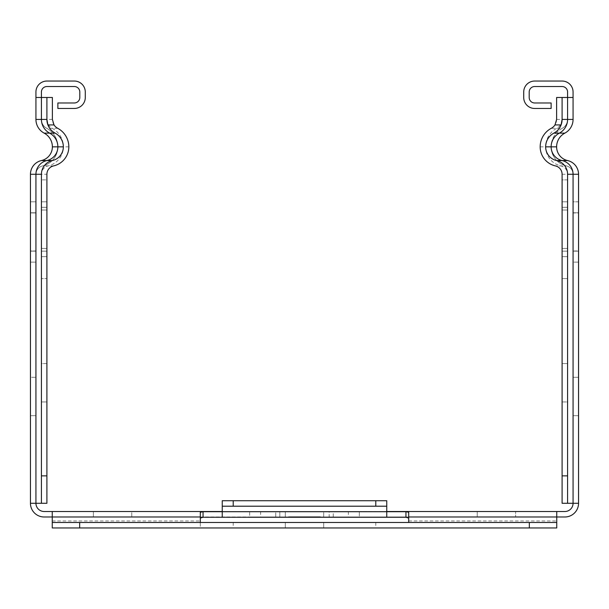 <?xml version="1.0" encoding="UTF-8"?>
<svg xmlns="http://www.w3.org/2000/svg" width="609" height="609" viewBox="0 0 609 609"><rect width="100%" height="100%" fill="white"/><g stroke="black" fill="none" stroke-linecap="round" stroke-linejoin="round"><path stroke-width="0.46" stroke-dasharray="3.04 2.28" d="M35.931 97.493L41.42 97.493L41.42 119.425L41.42 92.012A5.481 5.481 0 0 1 46.901 86.524L74.321 86.524A5.481 5.481 0 0 1 79.802 92.012L79.802 97.493A5.481 5.481 0 0 1 74.321 102.974L57.87 102.974L57.87 108.463L74.321 108.463A10.97 10.97 0 0 0 85.283 97.493L85.283 92.012A10.97 10.97 0 0 0 74.321 81.043L46.901 81.043A10.97 10.97 0 0 0 35.931 92.012L35.931 119.425A15.537 15.537 0 0 0 44.16 133.135A15.537 15.537 0 0 1 52.382 146.845A14.053 14.053 0 0 1 41.42 160.555A14.053 14.053 0 0 0 30.45 174.265L30.45 503.278A13.71 13.71 0 0 0 44.16 516.988L564.84 516.988A13.71 13.71 0 0 0 578.55 503.278L567.58 503.278L567.58 174.265A8.572 8.572 0 0 0 560.897 165.907A19.534 19.534 0 0 1 545.649 146.845A21.018 21.018 0 0 1 556.778 128.301A10.056 10.056 0 0 0 562.099 119.425L562.099 97.493L556.618 97.493L556.618 119.425A10.056 10.056 0 0 1 551.29 128.301A21.018 21.018 0 0 0 540.168 146.845A19.534 19.534 0 0 0 555.416 165.907A8.572 8.572 0 0 1 562.099 174.265L562.099 503.278L567.58 503.278L567.58 174.265A14.053 14.053 0 0 0 556.618 160.555A14.053 14.053 0 0 1 545.649 146.845A15.537 15.537 0 0 1 553.87 133.135A15.537 15.537 0 0 0 561.102 124.914M567.58 251.167L567.58 179.876L567.58 251.167L562.099 251.167L562.099 207.296L562.099 251.167L567.58 251.167M567.58 401.963L567.58 363.581L567.58 401.963L562.099 401.963L562.099 363.581L562.099 401.963L567.58 401.963M41.42 97.493L46.901 97.493L46.901 119.425L46.901 97.493L52.382 97.493L52.382 119.425A10.056 10.056 0 0 0 57.71 128.301A21.018 21.018 0 0 1 68.832 146.845A19.534 19.534 0 0 1 53.584 165.907A8.572 8.572 0 0 0 46.901 174.265L46.901 503.278L41.42 503.278L41.42 174.265A14.053 14.053 0 0 1 52.382 160.555A14.053 14.053 0 0 0 63.351 146.845A15.537 15.537 0 0 0 55.13 133.135A15.537 15.537 0 0 1 47.898 124.914M41.42 256.648L41.42 179.876L41.42 278.579L41.42 256.648L46.901 256.648L41.42 256.648M41.42 363.581L41.42 401.963L41.42 363.581L46.901 363.581L46.901 401.963L41.42 401.963L46.901 401.963L46.901 363.581L41.42 363.581M578.55 201.815L573.069 201.815L573.069 212.975L578.55 212.975L578.55 201.815L573.069 201.815L573.069 262.129L578.55 262.129L578.55 250.969L573.069 250.969L573.069 262.129L578.55 262.129L578.55 201.815M35.931 262.129L35.931 250.969L30.45 250.969L30.45 262.129L30.45 201.815L30.45 212.975L35.931 212.975L35.931 201.815L35.931 262.129L30.45 262.129L35.931 262.129M35.931 201.815L30.45 201.815L35.931 201.815M52.382 119.425L41.42 119.425A10.056 10.056 0 0 0 46.741 128.301A21.018 21.018 0 0 1 57.87 146.845A19.534 19.534 0 0 1 42.622 165.907A8.572 8.572 0 0 0 35.931 174.265L35.931 503.278L30.45 503.278M35.931 174.265L35.931 503.278L41.42 503.278L41.42 174.265L35.931 174.265A8.572 8.572 0 0 1 42.622 165.907A19.534 19.534 0 0 0 57.87 146.845A21.018 21.018 0 0 0 46.741 128.301A10.056 10.056 0 0 1 41.42 119.425M35.931 377.291L35.931 415.673L35.931 377.291L35.931 415.673L35.931 377.291L35.931 415.673L35.931 377.291L35.931 415.673L35.931 377.291L35.931 415.673L35.931 377.291L35.931 415.673L35.931 377.291L35.931 415.673L35.931 377.291L35.931 415.673L35.931 377.291L35.931 415.673L35.931 377.291L35.931 415.673L35.931 377.291L35.931 415.673L35.931 377.291L35.931 415.673L35.931 377.291L35.931 415.673L35.931 377.291L35.931 415.673L35.931 377.291L35.931 415.673L35.931 377.291L35.931 415.673L35.931 377.291L35.931 415.673L35.931 377.291L35.931 415.673L35.931 377.291L35.931 415.673L35.931 377.291L35.931 415.673L35.931 377.291L35.931 415.673L35.931 377.291L35.931 415.673L35.931 377.291L35.931 415.673L35.931 377.291L35.931 415.673L35.931 377.291L35.931 415.673L35.931 377.291L35.931 415.673L35.931 377.291L35.931 415.673L35.931 377.291L35.931 415.673L35.931 377.291L35.931 415.673L35.931 377.291L35.931 415.673L35.931 377.291L35.931 415.673L35.931 377.291L35.931 415.673L35.931 377.291L35.931 415.673L35.931 377.291L35.931 415.673L35.931 377.291L35.931 415.673L35.931 377.291L35.931 415.673L35.931 377.291L35.931 415.673L35.931 377.291L35.931 415.673L35.931 377.291L35.931 415.673L35.931 377.291L35.931 415.673L35.931 377.291L35.931 415.673L35.931 377.291L35.931 415.673L35.931 377.291L35.931 415.673L35.931 377.291L35.931 415.673L35.931 377.291L35.931 415.673L35.931 377.291L35.931 415.673L35.931 377.291L35.931 415.673L35.931 377.291L35.931 415.673L35.931 377.291L35.931 415.673L35.931 377.291L30.45 377.291L30.45 415.673L30.45 377.291L30.45 415.673L30.45 377.291L30.45 415.673L30.45 377.291L30.45 415.673L30.45 377.291L30.45 415.673L30.45 377.291L30.45 415.673L30.45 377.291L30.45 415.673L30.45 377.291L30.45 415.673L30.45 377.291L30.45 415.673L30.45 377.291L30.45 415.673L30.45 377.291L30.45 415.673L30.45 377.291L30.45 415.673L30.45 377.291L30.45 415.673L30.45 377.291L30.45 415.673L30.45 377.291L30.45 415.673L30.45 377.291L30.45 415.673L30.45 377.291L30.45 415.673L30.45 377.291L30.45 415.673L30.45 377.291L30.45 415.673L30.45 377.291L30.45 415.673L30.45 377.291L30.45 415.673L30.45 377.291L30.45 415.673L30.45 377.291L30.45 415.673L30.45 377.291L30.45 415.673L30.45 377.291L30.45 415.673L30.45 377.291L30.45 415.673L30.45 377.291L30.45 415.673L30.45 377.291L30.45 415.673L30.45 377.291L30.45 415.673L30.45 377.291L30.45 415.673L30.45 377.291L30.45 415.673L30.45 377.291L30.45 415.673L30.45 377.291L30.45 415.673L30.45 377.291L30.45 415.673L30.45 377.291L30.45 415.673L30.45 377.291L30.45 415.673L30.45 377.291L30.45 415.673L30.45 377.291L30.45 415.673L30.45 377.291L30.45 415.673L30.45 377.291L30.45 415.673L30.45 377.291L30.45 415.673L30.45 377.291L30.45 415.673L30.45 377.291L30.45 415.673L30.45 377.291L30.45 415.673L30.45 377.291L30.45 415.673L30.45 377.291L30.45 415.673L30.45 377.291L30.45 415.673L30.45 377.291L30.45 415.673L30.45 377.291L30.45 415.673L30.45 377.291L35.931 377.291M35.931 250.969L35.931 212.975M30.45 212.975L35.931 212.777L30.45 212.777L30.45 251.167L30.45 212.777L35.931 212.777L30.45 212.777L30.45 251.167L35.931 251.167L30.45 251.167L30.45 212.777L35.931 212.777L30.45 212.777L30.45 251.167L35.931 251.167L30.45 251.167L30.45 212.777L35.931 212.777L30.45 212.777L30.45 251.167L35.931 251.167L30.45 251.167L30.45 212.777L35.931 212.777L30.45 212.777L30.45 251.167L35.931 251.167L30.45 251.167L30.45 212.777L35.931 212.777L30.45 212.777L30.45 251.167L35.931 251.167L30.45 251.167L30.45 212.777L35.931 212.777L30.45 212.777L30.45 251.167L35.931 251.167L30.45 251.167L30.45 212.777L35.931 212.777L30.45 212.777L30.45 251.167L35.931 251.167L30.45 251.167L30.45 212.777L35.931 212.777L30.45 212.777L30.45 251.167L35.931 251.167L30.45 251.167L30.45 212.777L35.931 212.777L30.45 212.777L30.45 251.167L35.931 251.167L30.45 251.167L30.45 212.777L35.931 212.777L30.45 212.777L30.45 251.167L35.931 251.167L30.45 251.167L30.45 212.777L35.931 212.777L30.45 212.777L30.45 251.167L35.931 251.167L30.45 251.167L30.45 212.777L35.931 212.777L30.45 212.777L30.45 251.167L35.931 251.167L30.45 251.167L30.45 212.777L35.931 212.777L30.45 212.777L30.45 251.167L35.931 251.167L30.45 251.167L30.45 212.777L35.931 212.777L30.45 212.777L30.45 251.167L35.931 251.167L30.45 251.167L30.45 212.777L35.931 212.777L30.45 212.777L30.45 251.167L35.931 251.167L30.45 251.167L30.45 212.777L35.931 212.777L30.45 212.777L30.45 251.167L35.931 251.167L30.45 251.167L30.45 212.777L35.931 212.777L30.45 212.777L30.45 251.167L35.931 251.167L30.45 251.167L30.45 212.777L35.931 212.777L30.45 212.777L30.45 251.167L35.931 251.167L30.45 251.167L30.45 212.777L35.931 212.777L30.45 212.777L30.45 251.167L35.931 251.167L30.45 251.167L30.45 212.777L35.931 212.777L30.45 212.777L30.45 251.167L35.931 251.167L30.45 251.167L30.45 212.777L35.931 212.777L30.45 212.777L30.45 251.167L35.931 251.167L30.45 251.167L30.45 212.777L35.931 212.777L30.45 212.777L30.45 251.167L35.931 251.167L30.45 251.167L30.45 212.777L35.931 212.777L30.45 212.777L30.45 251.167L35.931 251.167L30.45 251.167L30.45 212.777L35.931 212.777L30.45 212.777L30.45 251.167L35.931 251.167L30.45 251.167L30.45 212.777L35.931 212.777L30.45 212.777L30.45 251.167L35.931 251.167L30.45 251.167L30.45 212.777L35.931 212.777L30.45 212.777L30.45 251.167L35.931 251.167L30.45 251.167L30.45 212.777L35.931 212.777L30.45 212.777L30.45 251.167L35.931 251.167L30.45 251.167L30.45 212.777L35.931 212.777L30.45 212.777L30.45 251.167L35.931 251.167L30.45 251.167L30.45 212.777L35.931 212.777L30.45 212.777L30.45 251.167L35.931 251.167L30.45 251.167L30.45 212.777L35.931 212.777L30.45 212.777L30.45 251.167L35.931 251.167L30.45 251.167L30.45 212.777L35.931 212.777L30.45 212.777L30.45 251.167L35.931 251.167L30.45 251.167L30.45 212.777L35.931 212.777L30.45 212.777L30.45 251.167L35.931 251.167L30.45 251.167L30.45 212.777L35.931 212.777L30.45 212.777L30.45 251.167L35.931 251.167L30.45 251.167L30.45 212.777L35.931 212.777L30.45 212.777L30.45 251.167L35.931 251.167L30.45 251.167L30.45 212.777L35.931 212.777L30.45 212.777L30.45 251.167L35.931 251.167L30.45 251.167L30.45 212.777L35.931 212.777L30.45 212.777L30.45 251.167L35.931 251.167L30.45 251.167L30.45 212.777L35.931 212.777L30.45 212.777L30.45 251.167L35.931 251.167L30.45 251.167L30.45 212.777L35.931 212.777L30.45 212.777L30.45 251.167L35.931 251.167L30.45 251.167L30.45 212.777L35.931 212.777L30.45 212.777L30.45 251.167L35.931 251.167L30.45 251.167L30.45 212.777L35.931 212.777L30.45 212.777L30.45 251.167L35.931 251.167L30.45 251.167L30.45 212.777L35.931 212.777L30.45 212.777L30.45 251.167L35.931 251.167L30.45 251.167L30.45 212.777L35.931 212.777L30.45 212.777L30.45 251.167L35.931 251.167L30.45 251.167L30.45 212.777L35.931 212.777L30.45 212.777L30.45 251.167L35.931 251.167L30.45 251.167L30.45 212.777L35.931 212.777L30.45 212.777L30.45 251.167L35.931 251.167L30.45 251.167L30.45 212.777L35.931 212.777L30.45 212.777L30.45 251.167L35.931 251.167L30.45 251.167L30.45 212.777L35.931 212.777L30.45 212.777L30.45 251.167L35.931 251.167L30.45 251.167L30.45 212.777L35.931 212.777L30.45 212.777L30.45 251.167L35.931 251.167L30.45 251.167L30.45 212.777L35.931 212.777L30.45 212.777L30.45 251.167L35.931 251.167L30.45 250.969M578.55 503.278L578.55 174.265A14.053 14.053 0 0 0 567.58 160.555A14.053 14.053 0 0 1 556.618 146.845A15.537 15.537 0 0 1 564.84 133.135A15.537 15.537 0 0 0 573.069 119.425L573.069 92.012A10.97 10.97 0 0 0 562.099 81.043L534.679 81.043A10.97 10.97 0 0 0 523.717 92.012L523.717 97.493A10.97 10.97 0 0 0 534.679 108.463L551.13 108.463L551.13 102.974L534.679 102.974A5.481 5.481 0 0 1 529.198 97.493L529.198 92.012A5.481 5.481 0 0 1 534.679 86.524L562.099 86.524A5.481 5.481 0 0 1 567.58 92.012L567.58 119.425L567.58 97.493L573.069 97.493M578.55 250.969L578.55 212.975M573.069 212.975L573.069 251.167L578.55 251.167L578.55 212.777L578.55 251.167L578.55 212.777L578.55 251.167L578.55 212.777L578.55 251.167L578.55 212.777L578.55 251.167L578.55 212.777L578.55 251.167L578.55 212.777L578.55 251.167L578.55 212.777L578.55 251.167L578.55 212.777L578.55 251.167L578.55 212.777L578.55 251.167L578.55 212.777L578.55 251.167L578.55 212.777L578.55 251.167L578.55 212.777L578.55 251.167L578.55 212.777L578.55 251.167L578.55 212.777L578.55 251.167L578.55 212.777L578.55 251.167L578.55 212.777L578.55 251.167L578.55 212.777L578.55 251.167L578.55 212.777L578.55 251.167L578.55 212.777L578.55 251.167L578.55 212.777L578.55 251.167L578.55 212.777L578.55 251.167L578.55 212.777L578.55 251.167L578.55 212.777L578.55 251.167L578.55 212.777L578.55 251.167L578.55 212.777L578.55 251.167L578.55 212.777L578.55 251.167L578.55 212.777L578.55 251.167L578.55 212.777L578.55 251.167L578.55 212.777L578.55 251.167L578.55 212.777L578.55 251.167L578.55 212.777L578.55 251.167L578.55 212.777L578.55 251.167L578.55 212.777L578.55 251.167L578.55 212.777L578.55 251.167L578.55 212.777L578.55 251.167L578.55 212.777L578.55 251.167L578.55 212.777L578.55 251.167L578.55 212.777L578.55 251.167L578.55 212.777L578.55 251.167L578.55 212.777L578.55 251.167L578.55 212.777L578.55 251.167L578.55 212.777L578.55 251.167L578.55 212.777L578.55 251.167L578.55 212.777L578.55 251.167L578.55 212.777L578.55 251.167L578.55 212.777L578.55 251.167L578.55 212.777L578.55 251.167L578.55 212.777L578.55 251.167L573.069 250.969M578.55 415.673L578.55 377.291L578.55 415.673L578.55 377.291L578.55 415.673L578.55 377.291L578.55 415.673L578.55 377.291L578.55 415.673L578.55 377.291L578.55 415.673L578.55 377.291L578.55 415.673L578.55 377.291L578.55 415.673L578.55 377.291L578.55 415.673L578.55 377.291L578.55 415.673L578.55 377.291L578.55 415.673L578.55 377.291L578.55 415.673L578.55 377.291L578.55 415.673L578.55 377.291L578.55 415.673L578.55 377.291L578.55 415.673L578.55 377.291L578.55 415.673L578.55 377.291L578.55 415.673L578.55 377.291L578.55 415.673L578.55 377.291L578.55 415.673L578.55 377.291L578.55 415.673L578.55 377.291L578.55 415.673L578.55 377.291L578.55 415.673L578.55 377.291L578.55 415.673L578.55 377.291L578.55 415.673L578.55 377.291L578.55 415.673L578.55 377.291L578.55 415.673L578.55 377.291L578.55 415.673L578.55 377.291L578.55 415.673L578.55 377.291L578.55 415.673L578.55 377.291L578.55 415.673L578.55 377.291L578.55 415.673L578.55 377.291L578.55 415.673L578.55 377.291L578.55 415.673L578.55 377.291L578.55 415.673L578.55 377.291L578.55 415.673L578.55 377.291L578.55 415.673L578.55 377.291L578.55 415.673L578.55 377.291L578.55 415.673L578.55 377.291L578.55 415.673L578.55 377.291L578.55 415.673L578.55 377.291L578.55 415.673L578.55 377.291L578.55 415.673L578.55 377.291L578.55 415.673L578.55 377.291L578.55 415.673L578.55 377.291L578.55 415.673L578.55 377.291L578.55 415.673L578.55 377.291L578.55 415.673L578.55 377.291L578.55 415.673L578.55 377.291L578.55 415.673L578.55 377.291L578.55 415.673L573.069 415.673L578.55 415.673L573.069 415.673L573.069 377.291L578.55 377.291L573.069 377.291L573.069 415.673L578.55 415.673L573.069 415.673L573.069 377.291L578.55 377.291L573.069 377.291L573.069 415.673L578.55 415.673L573.069 415.673L573.069 377.291L578.55 377.291L573.069 377.291L573.069 415.673L578.55 415.673L573.069 415.673L573.069 377.291L578.55 377.291L573.069 377.291L573.069 415.673L578.55 415.673L573.069 415.673L573.069 377.291L578.55 377.291L573.069 377.291L573.069 415.673L578.55 415.673L573.069 415.673L573.069 377.291L578.55 377.291L573.069 377.291L573.069 415.673L578.55 415.673L573.069 415.673L573.069 377.291L578.55 377.291L573.069 377.291L573.069 415.673L578.55 415.673L573.069 415.673L573.069 377.291L578.55 377.291L573.069 377.291L573.069 415.673L578.55 415.673L573.069 415.673L573.069 377.291L578.55 377.291L573.069 377.291L573.069 415.673L578.55 415.673L573.069 415.673L573.069 377.291L578.55 377.291L573.069 377.291L573.069 415.673L578.55 415.673L573.069 415.673L573.069 377.291L578.55 377.291L573.069 377.291L573.069 415.673L578.55 415.673L573.069 415.673L573.069 377.291L578.55 377.291L573.069 377.291L573.069 415.673L578.55 415.673L573.069 415.673L573.069 377.291L578.55 377.291L573.069 377.291L573.069 415.673L578.55 415.673L573.069 415.673L573.069 377.291L578.55 377.291L573.069 377.291L573.069 415.673L578.55 415.673L573.069 415.673L573.069 377.291L578.55 377.291L573.069 377.291L573.069 415.673L578.55 415.673L573.069 415.673L573.069 377.291L578.55 377.291L573.069 377.291L573.069 415.673L578.55 415.673L573.069 415.673L573.069 377.291L578.55 377.291L573.069 377.291L573.069 415.673L578.55 415.673L573.069 415.673L573.069 377.291L578.55 377.291L573.069 377.291L573.069 415.673L578.55 415.673L573.069 415.673L573.069 377.291L578.55 377.291L573.069 377.291L573.069 415.673L578.55 415.673L573.069 415.673L573.069 377.291L578.55 377.291L573.069 377.291L573.069 415.673L578.55 415.673L573.069 415.673L573.069 377.291L578.55 377.291L573.069 377.291L573.069 415.673L578.55 415.673L573.069 415.673L573.069 377.291L578.55 377.291L573.069 377.291L573.069 415.673L578.55 415.673L573.069 415.673L573.069 377.291L578.55 377.291L573.069 377.291L573.069 415.673L578.55 415.673L573.069 415.673L573.069 377.291L578.55 377.291L573.069 377.291L573.069 415.673L578.55 415.673L573.069 415.673L573.069 377.291L578.55 377.291L573.069 377.291L573.069 415.673L578.55 415.673L573.069 415.673L573.069 377.291L578.55 377.291L573.069 377.291L573.069 415.673L578.55 415.673L573.069 415.673L573.069 377.291L578.55 377.291L573.069 377.291L573.069 415.673L578.55 415.673L573.069 415.673L573.069 377.291L578.55 377.291L573.069 377.291L573.069 415.673L578.55 415.673L573.069 415.673L573.069 377.291L578.55 377.291L573.069 377.291L573.069 415.673L578.55 415.673L573.069 415.673L573.069 377.291L578.55 377.291L573.069 377.291L573.069 415.673L578.55 415.673L573.069 415.673L573.069 377.291L578.55 377.291L573.069 377.291L573.069 415.673L578.55 415.673L573.069 415.673L573.069 377.291L578.55 377.291L573.069 377.291L573.069 415.673L578.55 415.673L573.069 415.673L573.069 377.291L578.55 377.291L573.069 377.291L573.069 415.673L578.55 415.673L573.069 415.673L573.069 377.291L578.55 377.291L573.069 377.291L573.069 415.673L578.55 415.673L573.069 415.673L573.069 377.291L578.55 377.291L573.069 377.291L573.069 415.673L578.55 415.673L573.069 415.673L573.069 377.291L578.55 377.291L573.069 377.291L573.069 415.673L578.55 415.673L573.069 415.673L573.069 377.291L578.55 377.291L573.069 377.291L573.069 415.673L578.55 415.673L573.069 415.673L573.069 377.291L578.55 377.291L573.069 377.291L573.069 415.673L578.55 415.673L573.069 415.673L573.069 377.291L578.55 377.291L573.069 377.291L573.069 415.673L578.55 415.673L573.069 415.673L573.069 377.291L578.55 377.291L573.069 377.291L573.069 415.673L578.55 415.673L573.069 415.673L573.069 377.291L578.55 377.291L573.069 377.291L573.069 415.673L578.55 415.673L573.069 415.673L573.069 377.291L578.55 377.291L573.069 377.291L573.069 415.673L578.55 415.673L573.069 415.673L573.069 377.291L578.55 377.291L573.069 377.291L573.069 415.673L578.55 415.673L573.069 415.673L573.069 377.291L578.55 377.291L573.069 377.291L573.069 415.673L578.55 415.673L573.069 415.673L573.069 377.291L578.55 377.291L573.069 377.291L573.069 415.673L578.55 415.673L573.069 415.673L573.069 377.291L578.55 377.291L573.069 377.291L573.069 415.673L578.55 415.673L573.069 415.673L573.069 377.291L578.55 377.291L573.069 377.291L573.069 415.673L578.55 415.673L573.069 415.673L573.069 377.291L578.55 377.291L573.069 377.291L573.069 415.673L578.55 415.673M573.069 212.777L578.55 212.777L573.069 212.777L578.55 212.777L573.069 212.777L578.55 212.777L573.069 212.777L573.069 251.167L578.55 251.167L573.069 251.167L573.069 212.777L578.55 212.777L573.069 212.777L573.069 251.167L578.55 251.167L573.069 251.167L573.069 212.777L578.55 212.777L573.069 212.777L573.069 251.167L578.55 251.167L573.069 251.167L573.069 212.777L578.55 212.777L573.069 212.777L573.069 251.167L578.55 251.167L573.069 251.167L573.069 212.777L578.55 212.777L573.069 212.777L573.069 251.167L578.55 251.167L573.069 251.167L573.069 212.777L578.55 212.777L573.069 212.777L573.069 251.167L578.55 251.167L573.069 251.167L573.069 212.777L578.55 212.777L573.069 212.777L573.069 251.167L578.55 251.167L573.069 251.167L573.069 212.777L578.55 212.777L573.069 212.777L573.069 251.167L578.55 251.167L573.069 251.167L573.069 212.777L578.55 212.777L573.069 212.777L573.069 251.167L578.55 251.167L573.069 251.167L573.069 212.777L578.55 212.777L573.069 212.777L573.069 251.167L578.55 251.167L573.069 251.167L573.069 212.777L578.55 212.777L573.069 212.777L573.069 251.167L578.55 251.167L573.069 251.167L573.069 212.777L578.55 212.777L573.069 212.777L573.069 251.167L578.55 251.167L573.069 251.167L573.069 212.777L578.55 212.777L573.069 212.777L573.069 251.167L578.55 251.167L573.069 251.167L573.069 212.777L578.55 212.777L573.069 212.777L573.069 251.167L578.55 251.167L573.069 251.167L573.069 212.777L578.55 212.777L573.069 212.777L573.069 251.167L578.55 251.167L573.069 251.167L573.069 212.777L578.55 212.777L573.069 212.777L573.069 251.167L578.55 251.167L573.069 251.167L573.069 212.777L578.55 212.777L573.069 212.777L573.069 251.167L578.55 251.167L573.069 251.167L573.069 212.777L578.55 212.777L573.069 212.777L573.069 251.167L578.55 251.167L573.069 251.167L573.069 212.777L578.55 212.777L573.069 212.777L573.069 251.167L578.55 251.167L573.069 251.167L573.069 212.777L578.55 212.777L573.069 212.777L573.069 251.167L578.55 251.167L573.069 251.167L573.069 212.777L578.55 212.777L573.069 212.777L573.069 251.167L578.55 251.167L573.069 251.167L573.069 212.777L578.55 212.777L573.069 212.777L573.069 251.167L578.55 251.167L573.069 251.167L573.069 212.777L578.55 212.777L573.069 212.777L573.069 251.167L578.55 251.167L573.069 251.167L573.069 212.777L578.55 212.777L573.069 212.777L573.069 251.167L578.55 251.167L573.069 251.167L573.069 212.777L578.55 212.777L573.069 212.777L573.069 251.167L578.55 251.167L573.069 251.167L573.069 212.777L578.55 212.777L573.069 212.777L573.069 251.167L578.55 251.167L573.069 251.167L573.069 212.777L578.55 212.777L573.069 212.777L573.069 251.167L578.55 251.167L573.069 251.167L573.069 212.777L578.55 212.777L573.069 212.777L573.069 251.167L578.55 251.167L573.069 251.167L573.069 212.777L578.55 212.777L573.069 212.777L573.069 251.167L578.55 251.167L573.069 251.167L573.069 212.777L578.55 212.777L573.069 212.777L573.069 251.167L578.55 251.167L573.069 251.167L573.069 212.777L578.55 212.777L573.069 212.777L573.069 251.167L578.55 251.167L573.069 251.167L573.069 212.777L578.55 212.777L573.069 212.777L573.069 251.167L578.55 251.167L573.069 251.167L573.069 212.777L578.55 212.777L573.069 212.777L573.069 251.167L578.55 251.167L573.069 251.167L573.069 212.777L578.55 212.777L573.069 212.777L573.069 251.167L578.55 251.167L573.069 251.167L573.069 212.777L578.55 212.777L573.069 212.777L573.069 251.167L578.55 251.167L573.069 251.167L573.069 212.777L578.55 212.777L573.069 212.777L573.069 251.167L578.55 251.167L573.069 251.167L573.069 212.777L578.55 212.777L573.069 212.777L573.069 251.167L578.55 251.167L573.069 251.167L573.069 212.777L578.55 212.777L573.069 212.777L573.069 251.167L578.55 251.167L573.069 251.167L573.069 212.777L578.55 212.777L573.069 212.777L573.069 251.167L578.55 251.167L573.069 251.167L573.069 212.777L578.55 212.777L573.069 212.777L573.069 251.167L578.55 251.167L573.069 251.167L573.069 212.777L578.55 212.777L573.069 212.777L573.069 251.167L578.55 251.167L573.069 251.167L573.069 212.777L578.55 212.777L573.069 212.777L573.069 251.167L578.55 251.167L573.069 251.167L573.069 212.777L578.55 212.777L573.069 212.777L573.069 251.167L578.55 251.167L573.069 251.167L573.069 212.777L578.55 212.777L573.069 212.777L573.069 251.167L578.55 251.167L573.069 251.167L573.069 212.777L578.55 212.777L573.069 212.777L573.069 251.167L578.55 251.167L573.069 251.167L573.069 212.777L578.55 212.777L573.069 212.777L573.069 251.167L578.55 251.167L573.069 251.167L573.069 212.777L578.55 212.777L573.069 212.777L573.069 251.167L578.55 251.167L573.069 251.167L573.069 212.777L573.069 251.167L578.55 251.167L573.069 251.167L573.069 212.777M567.58 363.581L562.099 363.581L567.58 363.581M567.58 210.036L562.099 210.036L567.58 210.036M46.901 210.036L41.42 210.036L46.901 210.036L46.901 179.876L41.42 179.876L46.901 179.876L46.901 201.815L41.42 201.815L46.901 201.815L46.901 278.579L41.42 278.579L46.901 278.579L46.901 248.426L41.42 248.426L46.901 248.426L46.901 210.036M567.58 248.426L562.099 248.426L567.58 248.426M567.58 179.876L562.099 179.876L562.099 207.296L562.099 179.876L567.58 179.876M567.58 201.815L562.099 201.815L567.58 201.815M567.58 278.579L562.099 278.579L567.58 278.579M567.58 256.648L562.099 256.648L567.58 256.648M562.259 128.301A10.056 10.056 0 0 0 567.58 119.425A10.056 10.056 0 0 1 562.259 128.301A21.018 21.018 0 0 0 551.13 146.845A21.018 21.018 0 0 1 562.259 128.301L551.29 128.301M566.378 165.907A19.534 19.534 0 0 1 551.13 146.845A19.534 19.534 0 0 0 566.378 165.907A8.572 8.572 0 0 1 573.069 174.265A8.572 8.572 0 0 0 566.378 165.907L555.416 165.907M556.618 119.425L562.099 119.425L562.099 97.493L567.58 97.493M573.069 503.278L573.069 174.265L573.069 503.278A8.229 8.229 0 0 1 564.84 511.507L44.16 511.507A8.229 8.229 0 0 1 35.931 503.278M556.748 511.507L556.748 516.988L320.364 516.988M52.252 511.507L52.252 522.476L200.315 522.476L200.315 527.957L556.748 527.957L556.748 516.988M288.636 516.988L52.252 516.988M329.18 516.988L260.629 516.988L348.371 516.988L260.629 516.988L348.371 516.988L260.629 516.988L348.371 516.988L260.629 516.988L348.371 516.988L260.629 516.988L348.371 516.988L260.629 516.988L348.371 516.988L260.629 516.988L348.371 516.988L260.629 516.988L348.371 516.988L260.629 516.988L348.371 516.988L260.629 516.988L348.371 516.988L260.629 516.988L348.371 516.988L260.629 516.988L348.371 516.988L260.629 516.988L348.371 516.988L260.629 516.988L348.371 516.988L260.629 516.988L348.371 516.988L260.629 516.988L348.371 516.988L260.629 516.988L348.371 516.988L260.629 516.988L348.371 516.988L260.629 516.988L348.371 516.988L260.629 516.988L348.371 516.988L260.629 516.988L348.371 516.988L260.629 516.988L348.371 516.988L260.629 516.988L348.371 516.988L260.629 516.988L348.371 516.988L260.629 516.988L329.18 516.988L329.18 511.507L348.371 511.507L260.629 511.507L348.371 511.507L260.629 511.507L348.371 511.507L260.629 511.507L348.371 511.507L260.629 511.507L348.371 511.507L260.629 511.507L348.371 511.507L260.629 511.507L348.371 511.507L260.629 511.507L348.371 511.507L260.629 511.507L348.371 511.507L260.629 511.507L348.371 511.507L260.629 511.507L348.371 511.507L260.629 511.507L348.371 511.507L260.629 511.507L348.371 511.507L260.629 511.507L348.371 511.507L260.629 511.507L348.371 511.507L260.629 511.507L348.371 511.507L260.629 511.507L348.371 511.507L260.629 511.507L348.371 511.507L260.629 511.507L348.371 511.507L260.629 511.507L348.371 511.507L260.629 511.507L348.371 511.507L260.629 511.507L348.371 511.507L260.629 511.507L348.371 511.507L260.629 511.507L348.371 511.507L260.629 511.507L348.371 511.507L260.629 511.507L329.18 511.507L329.18 516.988M323.691 516.988L285.309 516.988L323.691 516.988L285.309 516.988L323.691 516.988L285.309 516.988L323.691 516.988L285.309 516.988L323.691 516.988L285.309 516.988L323.691 516.988L285.309 516.988L323.691 516.988L285.309 516.988L323.691 516.988L285.309 516.988L323.691 516.988L285.309 516.988L323.691 516.988L285.309 516.988L323.691 516.988L285.309 516.988L323.691 516.988L285.309 516.988L323.691 516.988L285.309 516.988L323.691 516.988L285.309 516.988L323.691 516.988L285.309 516.988L323.691 516.988L285.309 516.988L323.691 516.988L285.309 516.988L323.691 516.988L285.309 516.988L323.691 516.988L285.309 516.988L323.691 516.988L285.309 516.988L323.691 516.988L285.309 516.988L323.691 516.988L285.309 516.988L323.691 516.988L285.309 516.988L323.691 516.988L285.309 516.988L323.691 516.988L323.691 511.507L285.309 511.507L323.691 511.507L285.309 511.507L323.691 511.507L285.309 511.507L323.691 511.507L285.309 511.507L323.691 511.507L285.309 511.507L323.691 511.507L285.309 511.507L323.691 511.507L285.309 511.507L323.691 511.507L285.309 511.507L323.691 511.507L285.309 511.507L323.691 511.507L285.309 511.507L323.691 511.507L285.309 511.507L323.691 511.507L285.309 511.507L323.691 511.507L285.309 511.507L323.691 511.507L285.309 511.507L323.691 511.507L285.309 511.507L323.691 511.507L285.309 511.507L323.691 511.507L285.309 511.507L323.691 511.507L285.309 511.507L323.691 511.507L285.309 511.507L323.691 511.507L285.309 511.507L323.691 511.507L285.309 511.507L323.691 511.507L285.309 511.507L323.691 511.507L285.309 511.507L323.691 511.507L285.309 511.507L323.691 511.507L323.691 516.988M477.235 511.507L477.235 516.988L477.235 511.507L477.235 516.988L477.235 511.507L477.235 516.988L477.235 511.507L477.235 516.988L477.235 511.507L477.235 516.988L477.235 511.507L477.235 516.988L477.235 511.507L477.235 516.988L477.235 511.507L477.235 516.988L477.235 511.507L477.235 516.988L477.235 511.507L477.235 516.988L477.235 511.507L477.235 516.988L477.235 511.507L477.235 516.988L477.235 511.507L477.235 516.988L477.235 511.507L477.235 516.988L477.235 511.507L477.235 516.988L477.235 511.507L477.235 516.988L477.235 511.507L477.235 516.988L477.235 511.507L477.235 516.988L477.235 511.507L477.235 516.988L477.235 511.507L477.235 516.988L477.235 511.507L477.235 516.988L477.235 511.507L477.235 516.988L477.235 511.507L477.235 516.988L477.235 511.507L477.235 516.988L477.235 511.507L477.235 516.988L477.235 511.507L477.235 516.988L477.235 511.507L477.235 516.988L477.235 511.507L477.235 516.988L477.235 511.507L477.235 516.988L477.235 511.507L477.235 516.988L477.235 511.507L477.235 516.988L477.235 511.507L477.235 516.988L477.235 511.507L477.235 516.988L477.235 511.507L477.235 516.988L477.235 511.507L477.235 516.988L477.235 511.507L477.235 516.988L477.235 511.507L477.235 516.988L477.235 511.507L477.235 516.988L477.235 511.507L477.235 516.988L477.235 511.507L477.235 516.988L477.235 511.507L477.235 516.988L477.235 511.507L477.235 516.988L477.235 511.507L477.235 516.988L477.235 511.507L477.235 516.988L477.235 511.507L477.235 516.988L477.235 511.507L477.235 516.988L477.235 511.507L477.235 516.988L477.235 511.507L477.235 516.988L477.235 511.507L477.235 516.988L515.617 516.988L477.235 516.988L515.617 516.988L477.235 516.988L515.617 516.988L477.235 516.988L515.617 516.988L477.235 516.988L515.617 516.988L477.235 516.988L515.617 516.988L477.235 516.988L515.617 516.988L477.235 516.988L515.617 516.988L477.235 516.988L515.617 516.988L477.235 516.988L515.617 516.988L477.235 516.988L515.617 516.988L477.235 516.988L515.617 516.988L477.235 516.988L515.617 516.988L477.235 516.988L515.617 516.988L477.235 516.988L515.617 516.988L477.235 516.988L515.617 516.988L477.235 516.988L515.617 516.988L477.235 516.988L515.617 516.988L477.235 516.988L515.617 516.988L477.235 516.988L515.617 516.988L477.235 516.988L515.617 516.988L477.235 516.988L515.617 516.988L477.235 516.988L515.617 516.988L477.235 516.988L515.617 516.988L477.235 516.988L515.617 516.988L477.235 516.988L515.617 516.988L477.235 516.988L515.617 516.988L477.235 516.988L515.617 516.988L477.235 516.988L515.617 516.988L477.235 516.988L515.617 516.988L477.235 516.988L515.617 516.988L477.235 516.988L515.617 516.988L477.235 516.988L515.617 516.988L477.235 516.988L515.617 516.988L477.235 516.988L515.617 516.988L477.235 516.988L515.617 516.988L477.235 516.988L515.617 516.988L477.235 516.988L515.617 516.988L477.235 516.988L515.617 516.988L477.235 516.988L515.617 516.988L477.235 516.988L515.617 516.988L477.235 516.988L515.617 516.988L477.235 516.988L515.617 516.988L477.235 516.988L515.617 516.988L477.235 516.988L515.617 516.988L477.235 516.988L515.617 516.988L477.235 516.988L515.617 516.988L477.235 516.988L515.617 516.988L477.235 516.988L515.617 516.988L477.235 516.988L477.235 511.507L515.617 511.507L477.235 511.507L515.617 511.507L477.235 511.507L515.617 511.507L477.235 511.507L515.617 511.507L477.235 511.507L515.617 511.507L477.235 511.507L515.617 511.507L477.235 511.507L515.617 511.507L477.235 511.507L515.617 511.507L477.235 511.507L515.617 511.507L477.235 511.507L515.617 511.507L477.235 511.507L515.617 511.507L477.235 511.507L515.617 511.507L477.235 511.507L515.617 511.507L477.235 511.507L515.617 511.507L477.235 511.507L515.617 511.507L477.235 511.507L515.617 511.507L477.235 511.507L515.617 511.507L477.235 511.507L515.617 511.507L477.235 511.507L515.617 511.507L477.235 511.507L515.617 511.507L477.235 511.507L515.617 511.507L477.235 511.507L515.617 511.507L477.235 511.507L515.617 511.507L477.235 511.507L515.617 511.507L477.235 511.507L515.617 511.507L477.235 511.507L515.617 511.507L477.235 511.507L515.617 511.507L477.235 511.507L515.617 511.507L477.235 511.507L515.617 511.507L477.235 511.507L515.617 511.507L477.235 511.507L515.617 511.507L477.235 511.507L515.617 511.507L477.235 511.507L515.617 511.507L477.235 511.507L515.617 511.507L477.235 511.507L515.617 511.507L477.235 511.507L515.617 511.507L477.235 511.507L515.617 511.507L477.235 511.507L515.617 511.507L477.235 511.507L515.617 511.507L477.235 511.507L515.617 511.507L477.235 511.507L515.617 511.507L477.235 511.507L515.617 511.507L477.235 511.507L515.617 511.507L477.235 511.507L515.617 511.507L477.235 511.507L515.617 511.507L477.235 511.507L515.617 511.507L477.235 511.507L515.617 511.507L477.235 511.507L515.617 511.507L477.235 511.507L515.617 511.507L515.617 516.988L515.617 511.507M131.765 516.988L93.383 516.988L131.765 516.988L93.383 516.988L131.765 516.988L93.383 516.988L131.765 516.988L93.383 516.988L131.765 516.988L93.383 516.988L131.765 516.988L93.383 516.988L131.765 516.988L93.383 516.988L131.765 516.988L93.383 516.988L131.765 516.988L93.383 516.988L131.765 516.988L93.383 516.988L131.765 516.988L93.383 516.988L131.765 516.988L93.383 516.988L131.765 516.988L93.383 516.988L131.765 516.988L93.383 516.988L131.765 516.988L93.383 516.988L131.765 516.988L93.383 516.988L131.765 516.988L93.383 516.988L131.765 516.988L93.383 516.988L131.765 516.988L93.383 516.988L131.765 516.988L93.383 516.988L131.765 516.988L93.383 516.988L131.765 516.988L93.383 516.988L131.765 516.988L93.383 516.988L131.765 516.988L93.383 516.988L131.765 516.988L93.383 516.988L131.765 516.988L93.383 516.988L131.765 516.988L93.383 516.988L131.765 516.988L93.383 516.988L131.765 516.988L93.383 516.988L131.765 516.988L93.383 516.988L131.765 516.988L93.383 516.988L131.765 516.988L93.383 516.988L131.765 516.988L93.383 516.988L131.765 516.988L93.383 516.988L131.765 516.988L93.383 516.988L131.765 516.988L93.383 516.988L131.765 516.988L93.383 516.988L131.765 516.988L93.383 516.988L131.765 516.988L93.383 516.988L131.765 516.988L93.383 516.988L131.765 516.988L93.383 516.988L131.765 516.988L93.383 516.988L131.765 516.988L93.383 516.988L131.765 516.988L93.383 516.988L131.765 516.988L93.383 516.988L131.765 516.988L93.383 516.988L131.765 516.988L93.383 516.988L131.765 516.988L93.383 516.988L131.765 516.988L93.383 516.988L131.765 516.988L131.765 511.507L93.383 511.507L131.765 511.507L93.383 511.507L131.765 511.507L93.383 511.507L131.765 511.507L93.383 511.507L131.765 511.507L93.383 511.507L131.765 511.507L93.383 511.507L131.765 511.507L93.383 511.507L131.765 511.507L93.383 511.507L131.765 511.507L93.383 511.507L131.765 511.507L93.383 511.507L131.765 511.507L93.383 511.507L131.765 511.507L93.383 511.507L131.765 511.507L93.383 511.507L131.765 511.507L93.383 511.507L131.765 511.507L93.383 511.507L131.765 511.507L93.383 511.507L131.765 511.507L93.383 511.507L131.765 511.507L93.383 511.507L131.765 511.507L93.383 511.507L131.765 511.507L93.383 511.507L131.765 511.507L93.383 511.507L131.765 511.507L93.383 511.507L131.765 511.507L93.383 511.507L131.765 511.507L93.383 511.507L131.765 511.507L93.383 511.507L131.765 511.507L93.383 511.507L131.765 511.507L93.383 511.507L131.765 511.507L93.383 511.507L131.765 511.507L93.383 511.507L131.765 511.507L93.383 511.507L131.765 511.507L93.383 511.507L131.765 511.507L93.383 511.507L131.765 511.507L93.383 511.507L131.765 511.507L93.383 511.507L131.765 511.507L93.383 511.507L131.765 511.507L93.383 511.507L131.765 511.507L93.383 511.507L131.765 511.507L93.383 511.507L131.765 511.507L93.383 511.507L131.765 511.507L93.383 511.507L131.765 511.507L93.383 511.507L131.765 511.507L93.383 511.507L131.765 511.507L93.383 511.507L131.765 511.507L93.383 511.507L131.765 511.507L93.383 511.507L131.765 511.507L93.383 511.507L131.765 511.507L93.383 511.507L131.765 511.507L93.383 511.507L131.765 511.507L93.383 511.507L131.765 511.507L131.765 516.988M222.247 511.507L359.333 511.507L359.333 516.988L249.667 516.988L359.333 516.988L249.667 516.988L359.333 516.988L249.667 516.988L359.333 516.988L249.667 516.988L359.333 516.988L249.667 516.988L359.333 516.988L249.667 516.988L359.333 516.988L249.667 516.988L359.333 516.988L249.667 516.988L359.333 516.988L249.667 516.988L359.333 516.988L249.667 516.988L359.333 516.988L249.667 516.988L359.333 516.988L249.667 516.988L359.333 516.988L249.667 516.988L359.333 516.988L249.667 516.988L359.333 516.988L249.667 516.988L359.333 516.988L249.667 516.988L359.333 516.988L249.667 516.988L359.333 516.988L249.667 516.988L359.333 516.988L249.667 516.988L359.333 516.988L249.667 516.988L359.333 516.988L249.667 516.988L359.333 516.988L249.667 516.988L359.333 516.988L249.667 516.988L359.333 516.988L249.667 516.988L359.333 516.988L359.333 511.507L333.389 511.507L386.753 511.507M249.667 511.507L359.333 511.507L249.667 511.507L359.333 511.507L249.667 511.507L359.333 511.507L249.667 511.507L359.333 511.507L249.667 511.507L359.333 511.507L249.667 511.507L359.333 511.507L249.667 511.507L359.333 511.507L249.667 511.507L359.333 511.507L249.667 511.507L359.333 511.507L249.667 511.507L359.333 511.507L249.667 511.507L359.333 511.507L249.667 511.507L359.333 511.507L249.667 511.507L359.333 511.507L249.667 511.507L359.333 511.507L249.667 511.507L359.333 511.507L249.667 511.507L359.333 511.507L249.667 511.507L359.333 511.507L249.667 511.507L359.333 511.507L249.667 511.507L359.333 511.507L249.667 511.507L359.333 511.507L249.667 511.507L359.333 511.507L249.667 511.507L359.333 511.507L249.667 511.507L359.333 511.507L249.667 511.507L359.333 511.507L249.667 511.507L249.667 516.988M328.251 517.254L333.268 516.988L333.268 511.507L275.732 511.507L275.732 516.988L280.749 517.254M328.251 511.697L386.753 511.697L386.753 506.208L222.247 506.208L222.247 511.697L280.749 511.697M275.732 516.988L275.732 511.507M200.315 512.276L200.315 527.957L52.252 527.957M386.753 511.697L386.753 517.254M222.247 517.254L222.247 511.697M386.753 500.727L222.247 500.727M323.691 527.957L323.691 522.476L323.691 527.957M556.748 522.476L285.309 522.476L285.309 527.957L285.309 522.476L200.315 522.476M408.685 522.476L408.685 512.276M333.268 516.988L333.268 511.507M285.309 511.507L285.309 516.988L285.309 511.507M93.383 511.507L93.383 516.988L93.383 511.507M359.333 511.507L359.333 516.988M35.931 415.673L30.45 415.673L35.931 415.673M573.069 377.291L578.55 377.291L573.069 377.291L573.069 415.673L573.069 377.291M567.58 207.296L562.099 207.296L567.58 207.296M46.901 207.296L41.42 207.296L46.901 207.296M46.901 251.167L41.42 251.167L46.901 251.167M562.099 119.425L567.58 119.425M540.168 146.845L551.13 146.845M562.099 174.265L573.069 174.265M46.901 119.425A10.056 10.056 0 0 0 52.222 128.301A21.018 21.018 0 0 1 63.351 146.845A19.534 19.534 0 0 1 48.103 165.907A8.572 8.572 0 0 0 41.42 174.265L46.901 174.265M53.584 165.907L42.622 165.907M68.832 146.845L57.87 146.845M57.71 128.301L46.741 128.301M386.753 506.208L222.247 506.208M52.252 520.961L200.315 520.961M375.783 522.476L375.783 527.957M233.217 522.476L233.217 527.957M408.685 520.961L556.748 520.961M279.82 511.507L279.82 516.988L279.82 511.507M260.629 511.507L260.629 516.988M348.371 511.507L348.371 516.988"/><path stroke-width="0.91" d="M556.618 119.425L554.989 124.914A10.056 10.056 0 0 1 551.29 128.301A21.018 21.018 0 0 0 540.168 146.845A19.534 19.534 0 0 0 555.416 165.907A8.572 8.572 0 0 1 562.099 174.265L562.099 503.278L567.58 503.278L567.58 174.265A14.053 14.053 0 0 0 556.618 160.555A14.053 14.053 0 0 1 545.649 146.845A15.537 15.537 0 0 1 553.87 133.135A15.537 15.537 0 0 0 561.102 124.914L562.099 119.425L562.099 97.493L556.618 97.493L556.618 119.425M554.989 124.914L561.102 124.914A15.537 15.537 0 0 0 562.099 119.425L567.58 119.425A15.537 15.537 0 0 1 559.359 133.135A15.537 15.537 0 0 0 551.13 146.845A14.053 14.053 0 0 0 562.099 160.555A14.053 14.053 0 0 1 573.069 174.265L578.55 174.265L578.55 503.278A13.71 13.71 0 0 1 564.84 516.988L556.748 516.988L556.748 522.476L529.328 522.476L529.328 527.957L556.748 527.957L556.748 522.476M567.58 503.278L578.55 503.278M46.901 503.278L46.901 174.265A8.572 8.572 0 0 1 53.584 165.907A19.534 19.534 0 0 0 68.832 146.845A21.018 21.018 0 0 0 57.71 128.301A10.056 10.056 0 0 1 54.011 124.914L52.382 119.425L52.382 97.493L46.901 97.493L46.901 119.425L47.898 124.914A15.537 15.537 0 0 0 55.13 133.135A15.537 15.537 0 0 1 63.351 146.845A14.053 14.053 0 0 1 52.382 160.555A14.053 14.053 0 0 0 41.42 174.265L41.42 503.278L46.901 503.278M54.011 124.914L47.898 124.914A15.537 15.537 0 0 1 46.901 119.425L41.42 119.425L41.42 92.012A5.481 5.481 0 0 1 46.901 86.524L74.321 86.524A5.481 5.481 0 0 1 79.802 92.012L79.802 97.493A5.481 5.481 0 0 1 74.321 102.974L57.87 102.974L57.87 108.463L74.321 108.463A10.97 10.97 0 0 0 85.283 97.493L85.283 92.012A10.97 10.97 0 0 0 74.321 81.043L46.901 81.043A10.97 10.97 0 0 0 35.931 92.012L35.931 119.425A15.537 15.537 0 0 0 44.16 133.135A15.537 15.537 0 0 1 52.382 146.845A14.053 14.053 0 0 1 41.42 160.555A14.053 14.053 0 0 0 30.45 174.265L30.45 503.278L35.931 503.278A8.229 8.229 0 0 0 44.16 511.507L222.247 511.507M573.069 97.493L573.069 92.012A10.97 10.97 0 0 0 562.099 81.043L534.679 81.043A10.97 10.97 0 0 0 523.717 92.012L523.717 97.493A10.97 10.97 0 0 0 534.679 108.463L551.13 108.463L551.13 102.974L534.679 102.974A5.481 5.481 0 0 1 529.198 97.493L529.198 92.012A5.481 5.481 0 0 1 534.679 86.524L562.099 86.524A5.481 5.481 0 0 1 567.58 92.012L567.58 97.493L573.069 97.493L573.069 119.425A15.537 15.537 0 0 1 564.84 133.135A15.537 15.537 0 0 0 556.618 146.845A14.053 14.053 0 0 0 567.58 160.555A14.053 14.053 0 0 1 578.55 174.265M562.099 97.493L567.58 97.493L567.58 119.425L573.069 119.425M386.753 511.507L564.84 511.507A8.229 8.229 0 0 0 573.069 503.278L573.069 174.265L567.58 174.265M46.901 97.493L35.931 97.493M41.42 503.278L35.931 503.278L35.931 174.265A14.053 14.053 0 0 1 46.901 160.555A14.053 14.053 0 0 0 57.87 146.845A15.537 15.537 0 0 0 49.641 133.135A15.537 15.537 0 0 1 41.42 119.425L35.931 119.425M52.252 527.957L52.252 522.476L52.252 527.957L79.672 527.957L79.672 522.476L52.252 522.476L52.252 516.988L44.16 516.988A13.71 13.71 0 0 1 30.45 503.278M320.364 516.988L288.636 516.988M515.617 511.507L477.235 511.507M200.315 522.476L200.315 516.988L52.252 516.988L52.252 511.507M200.315 516.988L200.315 512.276L203.056 511.697L203.056 517.254L386.753 517.254L386.753 511.697L405.944 511.697L408.685 512.276L408.685 522.476M203.056 511.697L222.247 511.697L222.247 506.208L233.217 506.208L233.217 500.727L222.247 500.727L222.247 506.208L222.247 500.727M203.056 517.254L200.315 518.076M375.783 506.208L386.753 506.208L386.753 500.727L375.783 500.727L375.783 506.208L233.217 506.208M386.753 500.727L386.753 511.697L222.247 511.697L222.247 517.254M79.672 527.957L529.328 527.957M79.672 522.476L529.328 522.476M556.748 511.507L556.748 516.988L408.685 516.988M233.217 500.727L375.783 500.727M408.685 518.076L405.944 517.254L386.753 517.254M567.58 475.865L562.099 475.865M46.901 475.865L41.42 475.865M556.618 160.555L567.58 160.555M545.649 146.845L556.618 146.845M553.87 133.135L564.84 133.135M55.13 133.135L44.16 133.135M63.351 146.845L52.382 146.845M52.382 160.555L41.42 160.555M41.42 174.265L30.45 174.265M405.944 511.697L405.944 517.254"/></g></svg>
